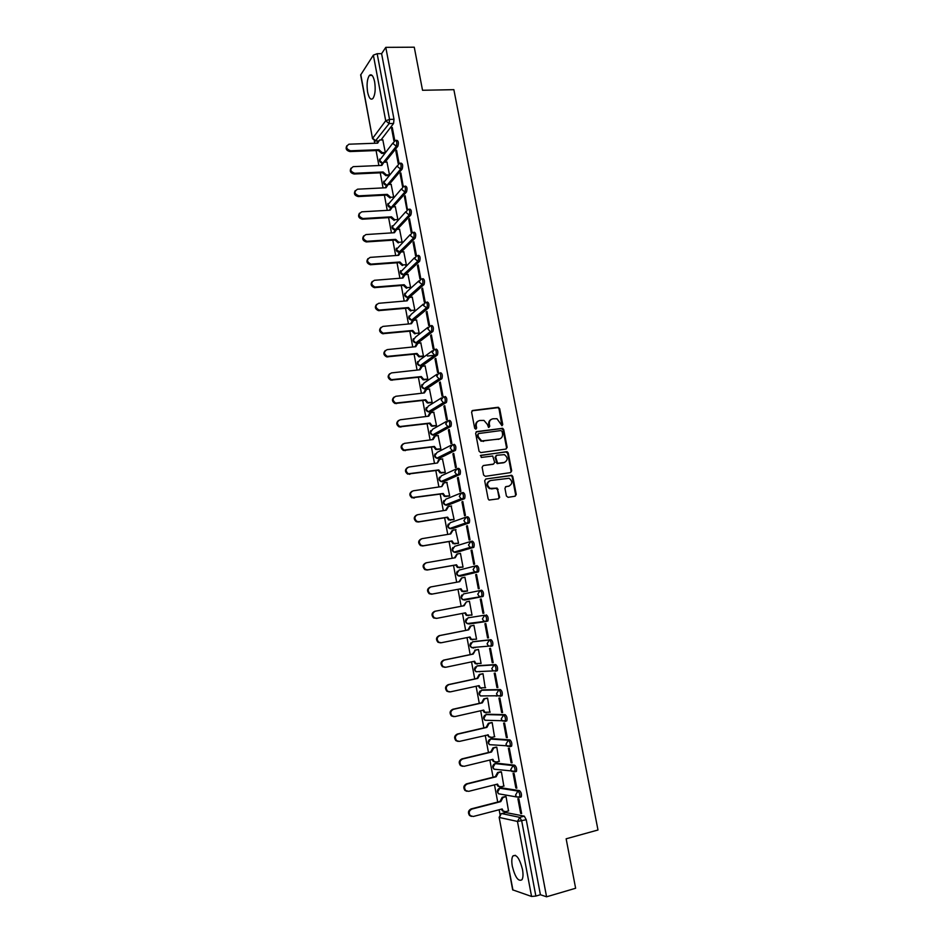 <?xml version="1.0" encoding="UTF-8"?>
<svg xmlns="http://www.w3.org/2000/svg" width="944" height="944" viewBox="0 0 944 944"><rect width="100%" height="100%" fill="white"/><g stroke="black" fill="none" stroke-linecap="round" stroke-linejoin="round"><path stroke-width="1.42" d="M501.984 425.744L502.751 424.564L499.671 408.61L497.984 407.289L472.732 410.463L471.599 412.15L474.679 428.257L475.87 429.19L476.661 427.998L476.26 425.909C475.977 422.936 477.168 421.13 479.859 420.481L483.977 420.422L487.399 424.458L488.532 427.408L489.759 426.275L489.358 424.198C489.075 421.236 490.255 419.431 492.921 418.782L496.969 418.711L501.984 425.744M501.925 425.744L499.057 408.941L497.96 407.666L471.988 410.817M475.847 429.19L476.26 425.909M488.933 427.467L489.358 424.198M522.48 869.4C519.566 858.308 516.356 853.848 512.84 856.031C511.66 858.072 511.483 861.506 512.321 866.344C515.188 877.401 518.398 881.861 521.973 879.725C523.153 877.696 523.318 874.25 522.48 869.4M374.638 81.809C373.293 75.803 371.547 73.679 369.399 75.426C367.122 78.966 366.532 84.535 367.617 92.134C368.951 98.152 370.709 100.276 372.88 98.53C375.146 95.014 375.736 89.444 374.638 81.809M520.427 797.114L521.241 796.901C521.784 794.258 521.194 792.169 519.471 790.624L501.087 787.78M515.542 771.661L516.415 771.449C516.97 768.77 516.392 766.693 514.669 765.195L496.532 763.153M510.669 746.326L511.613 746.102C512.179 743.4 511.601 741.335 509.89 739.884L491.977 738.633M505.005 721.44L506.834 720.862C507.412 718.136 506.845 716.071 505.134 714.667L487.458 714.219M500.214 696.306L502.066 695.728C502.668 692.979 502.102 690.925 500.403 689.568L482.95 689.899M495.435 671.278L497.323 670.7C497.936 667.927 497.382 665.886 495.683 664.576L478.466 665.673M490.691 646.357L492.603 645.79C493.228 642.994 492.685 640.952 490.986 639.678L473.994 641.566M506.409 496.013L508.108 497.323L515.164 496.214L516.262 494.479L512.793 476.543L511.837 475.328L485.818 479.009L484.685 480.756L488.142 498.857L489.051 500.06L498.479 498.821L499.6 497.075L497.181 488.142L490.066 488.39C486.573 485.24 486.75 482.608 490.573 480.508L509.182 478.266C512.734 481.369 512.604 483.989 508.804 486.148L506.031 486.573L504.934 488.308L506.409 496.013M385.789 47.353L414.263 47.2L422.534 90.27L453.863 89.668L597.989 830L566.14 838.803L575.628 888.257L546.576 896.8L385.789 47.353L381.6 53.666L377.163 53.702L389.542 119.404L389.129 123.593L375.287 141.093M506.055 449.049L507.152 447.35L503.718 429.555L502.656 428.305L476.767 431.597L475.634 433.308L479.068 451.267L480.767 452.589L506.055 449.049L506.527 447.633L503.093 429.862L501.417 428.552L476.071 431.927M508.25 453.002L511.695 470.867L510.598 472.59L485.299 476.331L483.588 475.009L482.124 467.292L483.245 465.557L493.559 464.07L494.668 462.348L492.697 456.023L481.263 457.451L480.85 455.315L507.235 451.775L508.25 453.002L507.624 453.285L511.07 471.115L511.695 470.867M505.677 812.513L524.286 816.159L519.766 817.362L521.713 820.938L535.862 896.068L531.566 896.458L512.675 889.85L499.152 817.339L512.946 890.074M374.272 140.845L374.721 143.252M376.078 150.556L378.874 165.53M380.243 172.823L383.052 187.891M384.409 195.184L387.241 210.347M388.609 217.627L391.453 232.897M392.81 240.165L395.678 255.529M397.035 262.786L399.926 278.256M401.271 285.501L404.185 301.077M405.531 308.31L408.457 323.981M409.814 331.214L412.752 346.991M414.097 354.201L417.071 370.083M418.404 377.293L421.39 393.27M422.735 400.468L425.744 416.552M427.077 423.738L430.11 439.939M431.443 447.102L434.488 463.41M435.821 470.572L438.889 486.974M440.223 494.125L443.302 510.645M444.636 517.784L447.739 534.41M449.073 541.537L452.2 558.27M453.521 565.385L456.672 582.224M457.993 589.339L461.156 606.284M462.489 613.399L465.663 630.403M467.009 637.589L470.183 654.617M471.54 661.874L474.726 678.937M476.095 686.264L479.281 703.351M480.661 710.761L483.859 727.871M485.251 735.352L488.461 752.498M489.865 760.05L493.075 777.231M494.491 784.853L497.712 802.058M499.14 809.751L500.037 814.519M546.576 896.8L540.405 894.735L535.862 896.068M381.6 53.666L393.99 119.286L393.577 123.463L381.01 139.948M360.773 74.505L372.538 138.697L360.655 74.989L373.364 55.141L377.163 53.702M399.041 163.277L396.574 150.167L395.843 151.064L396.728 151.028M388.893 175.525L385.872 175.667L382.485 172.717L383.087 171.985L386.474 174.935L389.483 174.793L386.969 162.085M403.194 186.263L400.858 172.917L400.126 173.79L401.011 173.743M393.672 197.154L391.146 184.375M407.348 209.332L405.165 195.774L404.421 196.6L405.318 196.553M397.872 219.586L395.335 206.76M411.442 232.566L411.997 232L409.495 218.713L408.74 219.515L409.637 219.456M399.088 242.278L398.191 242.927L395.064 240.012L395.678 239.363L398.816 242.289L402.097 242.077L399.536 229.227M413.071 242.514L415.584 255.824L416.351 255.092L413.838 241.758L413.071 242.514L413.968 242.455M405.59 265.311L406.345 264.721L403.761 251.788M417.425 265.606L419.95 278.976L420.717 278.279L418.192 264.886L417.425 265.606L418.322 265.535M409.838 287.979L410.593 287.413L407.997 274.433M421.803 288.793L424.328 302.222L425.107 301.561L422.582 288.109L421.803 288.793L422.688 288.722M414.097 310.729L414.864 310.21L412.257 297.171M426.181 312.086L428.729 325.562L429.52 324.937L426.971 311.437L426.181 312.086L427.077 312.004M418.381 333.586L419.16 333.102L416.528 320.004M430.594 335.462L433.143 348.997L433.945 348.407L431.384 334.86L430.594 335.462L431.491 335.38M422.676 356.525L423.467 356.077L420.812 342.932M435.019 358.944L437.579 372.526L438.382 371.983L435.821 358.366L435.019 358.944L435.916 358.85M426.995 379.571L427.797 379.146L425.119 365.953M439.456 382.521L442.028 396.161L442.854 395.654L440.27 381.99L439.456 382.521L440.352 382.414M431.325 402.699L432.14 402.309L429.437 389.058M443.916 406.191L446.5 419.891L447.326 419.419L444.742 405.696L443.916 406.191L444.813 406.073M435.68 425.921L436.494 425.567L433.768 412.268M448.4 429.957L450.996 443.715L451.834 443.291L449.226 429.508L448.4 429.957L449.297 429.839M440.057 449.238L440.872 448.919L438.11 435.562M452.896 453.828L455.504 467.646L456.341 467.256L453.734 453.415L452.896 453.828L453.793 453.698M444.435 472.649L445.273 472.366L442.453 458.961M457.415 477.794L460.023 491.671L460.884 491.317L458.265 477.416L457.415 477.794L458.312 477.664M448.848 496.155L449.686 495.907L446.819 482.455M461.946 501.866L464.578 515.79L465.439 515.483L462.808 501.524L461.946 501.866L462.843 501.724M453.273 519.766L454.111 519.554L451.161 506.055M498.998 497.7L499.612 497.606M466.501 526.032L469.133 540.027L470.018 539.756L467.374 525.737L466.501 526.032L467.398 525.891M457.71 543.461L458.56 543.284L455.492 529.749M471.08 550.305L473.723 564.347L474.608 564.123L471.953 550.045L471.08 550.305L471.976 550.151M462.171 567.261L463.032 567.12L460.448 553.361L459.716 553.573M475.67 574.672L478.325 588.785L479.222 588.596L476.555 574.459L475.67 574.672L476.567 574.518M464.932 577.232L464.082 577.433L464.932 577.28L467.516 591.05L466.643 591.156M481.18 598.98L480.284 599.145L481.18 598.98L483.859 613.175L482.95 613.317L483.847 613.14M469.428 601.21L468.566 601.375L469.428 601.21L472.024 615.087L471.162 615.228L472.024 615.087M487.588 637.955L488.508 637.849L485.818 623.595L484.909 623.724L487.588 637.955L488.496 637.778M440.529 642.84L437.992 642.274C435.691 639.454 436.093 637.247 439.196 635.642L467.941 629.955L470.159 626.061L473.947 625.317L470.914 625.955L468.684 629.849L439.916 635.548C436.801 637.153 436.399 639.371 438.7 642.191L441.237 642.758L470.018 636.988L471.398 639.312L476.543 639.218L473.935 625.282L473.086 625.483M492.249 662.7L493.181 662.629L490.479 648.327L489.558 648.41L492.249 662.7L493.157 662.511M480.472 663.49L481.086 663.443L478.466 649.46L477.605 649.625M496.933 687.539L497.877 687.527L495.163 673.155L494.231 673.202L496.933 687.539L497.842 687.35M485.181 687.787L483.021 673.733L482.148 673.863M501.642 712.496L502.586 712.519L499.86 698.088L498.928 698.088L501.642 712.496L502.538 712.295M489.853 712.201L487.588 698.1L486.703 698.194M496.048 696.023L496.886 695.834M506.362 737.559L507.317 737.618L504.58 723.128L503.636 723.08L506.362 737.559L507.258 737.347M494.503 736.721L492.178 722.573L491.281 722.632M511.105 762.717L512.073 762.835L509.323 748.273L508.368 748.191L511.105 762.717L512.002 762.504M499.164 761.348L496.78 747.152L495.883 747.176M515.861 787.992L516.84 788.146L514.091 773.525L513.111 773.396L515.861 787.992L516.769 787.768M503.825 786.081L501.406 771.838L500.497 771.814M520.651 813.374L521.631 813.575L518.87 798.895L517.89 798.718L520.651 813.374L521.548 813.138M508.509 810.92L506.055 796.618L505.134 796.559M468.023 617.836L484.709 615.205C486.408 616.444 486.939 618.462 486.302 621.294L483.824 621.128L482.408 618.945L484.709 615.205L468.023 617.836L465.77 621.471L467.15 623.583L469.18 623.984L468.33 623.406M482.844 596.537L464.696 600.042L462.737 599.664L461.297 597.505L463.551 593.918L481.652 590.212C483.352 591.404 483.871 593.422 483.21 596.278L464.696 600.042L463.823 599.452M475.493 565.916L477.015 565.645C478.714 566.789 479.222 568.795 478.549 571.686L461.781 575.911L459.35 575.604M470.926 541.419L472.401 541.172C474.089 542.269 474.596 544.275 473.9 547.19L457.344 552.169L454.89 551.862M466.371 517.029L467.799 516.805C469.487 517.855 469.982 519.861 469.286 522.799L452.919 528.534L450.465 528.227M461.852 492.744L463.221 492.532C464.908 493.547 465.392 495.541 464.672 498.515L448.506 504.981L446.064 504.698M457.333 468.554L458.654 468.366C460.342 469.345 460.825 471.339 460.094 474.336L444.117 481.534L441.674 481.263M454.123 444.305C455.799 445.238 456.271 447.22 455.515 450.264L439.739 458.17L437.32 457.934M449.592 420.34C451.279 421.236 451.739 423.219 450.972 426.287L435.385 434.913L432.977 434.712M445.096 396.468C446.772 397.33 447.22 399.3 446.441 402.404L431.054 411.749L428.67 411.596M440.612 372.703C442.288 373.517 442.724 375.5 441.934 378.627L426.735 388.668L424.375 388.574M436.14 349.044C437.815 349.811 438.252 351.782 437.438 354.956L422.428 365.694L420.115 365.647M431.691 325.468C433.367 326.211 433.792 328.17 432.966 331.379L418.145 342.802L415.867 342.814M427.266 301.997C428.93 302.694 429.343 304.664 428.505 307.897L413.873 320.004L411.655 320.087M422.853 278.622C424.517 279.282 424.93 281.241 424.068 284.522L409.625 297.289L407.442 297.407M418.463 255.34C420.127 255.966 420.517 257.924 419.655 261.228L405.424 274.645M414.086 232.165C415.749 232.731 416.139 234.702 415.254 238.041L401.353 251.954M409.731 209.072C411.383 209.603 411.761 211.574 410.876 214.949L397.282 229.368M405.389 186.074C407.041 186.57 407.419 188.54 406.51 191.951L393.211 206.878M400.28 163.182L401.094 163.147C402.71 163.654 403.076 165.613 402.179 169.035L389.14 184.481M395.984 140.349L396.799 140.314C398.403 140.809 398.757 142.768 397.872 146.202L385.069 162.167M394.745 140.479L392.291 127.499L391.583 128.431L392.468 128.408M385.317 152.55L382.816 139.889M391.583 128.431L393.908 140.809M479.163 671.55L479.753 671.845M474.525 647.301L475.233 647.714M485.912 621.553L487.895 620.975C488.544 618.155 488.013 616.125 486.313 614.898M469.935 623.17L470.726 623.689M540.405 894.735L526.245 819.734L524.286 816.159M395.843 151.064L398.215 163.642M400.126 173.79L402.533 186.57M404.421 196.6L406.876 209.58M408.74 219.515L411.23 232.696M480.284 599.145L482.95 613.317M491.258 419.384C489.275 420.387 488.437 422.086 488.756 424.505M478.16 421.095C476.189 422.11 475.351 423.821 475.67 426.228M502.09 431.479L500.91 430.558L478.726 433.52L477.935 434.712L478.36 436.919L481.641 440.907L498.975 439.09C501.63 438.429 502.81 436.624 502.515 433.662L502.09 431.479M478.195 433.792L477.935 434.712M499.86 438.866L481.039 441.202L477.77 437.214L477.345 435.019M510.562 472.59L511.07 471.115M483.245 465.557L492.945 464.33M480.331 455.586L506.562 451.692M504.179 462.536C508.025 460.342 508.108 457.722 504.438 454.642L496.768 455.256L495.659 456.967L497.618 463.292L504.721 462.407M496.131 455.539L495.659 456.967M503.553 462.796L497.004 463.551L495.045 457.25M507.624 453.285L505.937 451.975M509.194 486.066L505.477 486.797M489.476 480.862C486.113 483.198 486.101 485.794 489.452 488.638L492.143 488.685M498.397 498.845L498.975 497.311L497.5 489.594L495.789 488.272L491.529 488.933M515.058 496.237L515.625 494.703L512.167 476.803L511.2 475.587L485.818 479.009M384.727 153.306L381.706 153.424L378.332 150.474L378.922 149.707L382.308 152.657L385.305 152.539M382.934 139.889L379.582 140.019L377.694 143.146L348.891 144.208C345.516 146.804 346.059 148.999 350.519 150.78L378.922 149.707M378.332 150.474L349.964 151.559C346.377 150.674 345.339 148.739 346.826 145.742M377.01 143.169L377.836 141.329M387.099 162.085L383.878 162.226L381.86 165.401L353.198 166.651C349.634 169.2 350.13 171.407 354.673 173.271L383.087 171.985M382.485 172.717L354.106 174.015C350.484 173.118 349.445 171.171 351.015 168.15M381.164 165.436L382.025 163.501M390.663 197.296L390.049 197.992L386.698 195.278L387.264 194.358L390.663 197.296L393.672 197.131M391.276 184.375L388.185 184.528L386.037 187.75L357.528 189.189C353.776 191.679 354.212 193.898 358.838 195.845L387.264 194.358M386.662 195.054L358.26 196.564C354.59 195.656 353.575 193.685 355.215 190.641M385.341 187.785L386.249 185.756M394.863 219.74L394.12 220.424L390.899 217.71L391.465 216.813L394.734 219.751L397.872 219.563M395.477 206.748L392.468 206.925L390.226 210.182L361.776 211.822C357.965 214.205 358.331 216.447 362.874 218.524L391.465 216.813M390.851 217.486L362.295 219.209C358.673 218.194 357.717 216.2 359.44 213.214M389.53 210.217L390.486 208.105M399.69 229.215L396.669 229.416L394.439 232.708L365.965 234.56C362.189 236.873 362.496 239.115 366.897 241.286L395.678 239.363M395.064 240.012L366.307 241.935C362.756 240.803 361.882 238.785 363.688 235.87M393.731 232.743L394.745 230.537M403.324 264.91L402.286 265.524L399.324 262.833L399.914 261.995L402.911 264.91L406.333 264.686M403.914 251.777L400.905 251.989L398.663 255.317L370.178 257.382C366.437 259.624 366.685 261.877 370.933 264.131L399.914 261.995M399.288 262.621L370.343 264.745C366.874 263.494 366.071 261.453 367.959 258.632M397.955 255.364L399.017 253.051M407.572 287.637L406.392 288.203L403.572 285.536L404.162 284.734L407.029 287.625L410.593 287.389M408.162 274.421L405.141 274.657L402.911 278.02L374.402 280.297C370.697 282.48 370.898 284.734 374.992 287.059L404.162 284.734M403.525 285.312L374.39 287.649C370.992 286.268 370.284 284.215 372.255 281.465M402.191 278.079L403.324 275.66M411.844 310.446L410.522 310.977L407.832 308.322L408.433 307.555L411.171 310.423L414.864 310.175M412.422 297.159L409.401 297.419L407.171 300.817L378.65 303.307C374.98 305.419 375.122 307.673 379.075 310.08L408.433 307.555M407.784 308.11L378.473 310.635C375.146 309.136 374.52 307.06 376.573 304.405M406.451 300.876L407.643 298.351M416.127 333.35L414.676 333.834L412.103 331.214L412.717 330.471L415.325 333.315L419.148 333.055M416.705 319.992L413.684 320.276L411.454 323.698L382.91 326.412C379.276 328.465 379.37 330.719 383.17 333.197L412.717 330.471M412.068 330.99L382.568 333.716C379.323 332.099 378.768 329.999 380.916 327.426M410.723 323.768L411.997 321.137M422.865 356.513L418.841 356.773L416.363 353.965L417.012 353.469L419.502 356.289L423.455 356.03M421 342.908L417.98 343.215L415.749 346.684L387.182 349.61C383.594 351.605 383.642 353.87 387.3 356.384L417.012 353.469M434.877 355.239L427.431 356.03M416.363 353.965L386.674 356.879C383.512 355.145 383.052 353.032 385.282 350.543M415.018 346.755L416.363 344.017M427.207 379.547L423.03 379.818L420.67 377.034L421.331 376.573L423.703 379.358L427.785 379.099M425.319 365.93L422.287 366.26L420.056 369.753L391.477 372.904C387.937 374.851 387.925 377.104 391.441 379.677L421.331 376.573M420.67 377.034L390.816 380.137C387.724 378.296 387.347 376.16 389.683 373.753M419.325 369.836L420.764 366.98M431.55 402.675L427.243 402.935L425.001 400.197L425.673 399.772L427.927 402.522L432.128 402.262M429.65 389.034L426.617 389.388L424.387 392.916L395.796 396.291C392.291 398.191 392.232 400.445 395.619 403.064L425.673 399.772M425.001 400.197L394.981 403.489C391.961 401.519 391.666 399.383 394.108 397.046M423.655 392.999L425.178 390.037M435.927 425.886L431.479 426.157L429.343 423.455L430.027 423.054L432.163 425.768L436.482 425.52M433.992 412.233L430.971 412.611L428.741 416.174L400.126 419.785C396.669 421.626 396.563 423.88 399.819 426.535L430.027 423.054M429.343 423.455L399.17 426.924C396.22 424.847 396.008 422.688 398.557 420.446M428.01 416.269L429.626 413.201M440.329 449.202L435.739 449.462L433.709 446.795L434.393 446.441L436.435 449.108L440.86 448.86M438.358 435.526L435.337 435.927L433.107 439.538L404.469 443.361C401.058 445.167 400.905 447.409 404.032 450.099L434.393 446.441M433.709 446.795L403.383 450.465C400.504 448.27 400.386 446.099 403.029 443.94M432.364 439.633L434.087 436.447M444.754 472.602L440.022 472.873L438.087 470.242L438.783 469.911L440.718 472.543L445.261 472.307M442.748 458.926L439.715 459.35L437.485 462.985L408.835 467.032C405.46 468.802 405.283 471.044 408.28 473.77L438.783 469.911M438.087 470.242L407.619 474.089C404.799 471.788 404.775 469.593 407.537 467.54M437.45 462.761L438.582 459.787M449.214 496.096L444.329 496.367L442.488 493.783L443.196 493.488L445.037 496.072L449.674 495.848M447.149 482.408L444.117 482.856L441.886 486.526L413.224 490.809C409.885 492.544 409.672 494.786 412.552 497.523L443.196 493.488M442.488 493.783L411.891 497.818C409.13 495.388 409.189 493.193 412.068 491.234M441.851 486.302L443.102 483.234M453.734 519.684L448.66 519.967L446.901 517.418L447.621 517.159L449.368 519.707L454.099 519.483M451.574 505.984L448.542 506.468L446.311 510.173L417.626 514.692C414.333 516.392 414.074 518.622 416.847 521.383L418.924 521.749L447.621 517.159M446.901 517.418L418.251 522.008L416.174 521.643C413.484 519.094 413.637 516.887 416.623 515.023M445.568 510.291L447.645 506.775M458.347 543.355L453.014 543.65L451.338 541.16L452.058 540.924L453.734 543.425L458.548 543.213M456.011 529.667L452.978 530.162L450.748 533.915L422.051 538.658C418.794 540.334 418.499 542.564 421.177 545.349L423.349 545.75L452.058 540.924M451.338 541.16L422.676 545.974L420.493 545.573C417.862 542.894 418.098 540.676 421.201 538.93M450.017 534.033L452.2 530.422M463.032 567.108L457.392 567.438L455.834 565.22L456.518 564.795L458.111 567.25L463.02 567.049M460.471 553.444L457.427 553.963L455.209 557.751L426.487 562.73C423.266 564.382 422.947 566.612 425.52 569.409L427.797 569.846L456.518 564.795M455.799 564.984L427.113 570.034L424.835 569.598C422.263 566.801 422.582 564.583 425.791 562.931M454.465 557.869L456.872 554.128M460.271 588.914L461.002 588.761L462.525 591.168L467.504 590.979L463.728 591.699L461.781 591.322L460.271 588.914L431.561 594.201L429.19 593.717C426.723 590.92 427.066 588.702 430.252 587.074M464.944 577.315L461.911 577.858L459.681 581.681L430.948 586.908C427.762 588.537 427.408 590.755 429.886 593.564L432.258 594.047L461.002 588.761M458.937 581.811L461.616 577.929M468.802 615.618L466.206 615.311L464.767 612.963M469.439 601.281L466.395 601.859L464.177 605.718L435.42 611.181C432.269 612.798 431.892 615.016 434.287 617.824L436.742 618.355L465.498 612.821L466.95 615.193L472.012 615.004M436.588 618.379L433.579 617.942C431.196 615.134 431.573 612.927 434.712 611.311L463.433 605.847L466.395 601.859M463.433 605.847L464.177 605.718M472.732 639.831L470.655 639.395L469.274 637.129M467.941 629.955L468.684 629.849M477.263 664.045L475.115 663.585L473.817 661.402M478.478 649.531L475.434 650.156L473.215 654.086L444.423 660.033C441.344 661.614 440.919 663.833 443.149 666.665L445.757 667.266L474.561 661.248L475.882 663.538L481.074 663.361M444.954 667.325L442.429 666.712C440.211 663.88 440.636 661.673 443.704 660.092L472.46 654.145L475.434 650.156M478.372 649.46L474.679 650.227M472.46 654.145L473.215 654.086M481.688 688.388L479.611 687.869L478.372 685.769M483.033 673.792L479.989 674.453L477.77 678.417L448.955 684.612C445.91 686.194 445.462 688.4 447.609 691.232L450.3 691.881L479.115 685.615L480.378 687.857L485.641 687.692M449.309 691.928L446.89 691.244C444.742 688.412 445.19 686.205 448.235 684.636L477.003 678.441L479.222 674.488L479.989 674.453M482.679 673.745L479.222 674.488M477.003 678.441L477.77 678.417M486.125 712.838L484.119 712.26L482.939 710.242M487.6 698.171L484.555 698.843L482.337 702.855L453.509 709.298C450.489 710.867 450.028 713.074 452.105 715.906L454.855 716.59L483.682 710.077L484.897 712.283L490.219 712.118M453.686 716.626L451.374 715.882C449.297 713.05 449.757 710.844 452.778 709.274L481.558 702.843L483.776 698.843L484.555 698.843M497.311 695.834L496.485 696.023M487.116 698.1L483.776 698.843M481.558 702.843L482.337 702.855M490.573 737.37L488.65 736.757L487.541 734.821L489.44 736.816L491.765 737.37L494.809 736.65M492.19 722.644L489.145 723.34L486.915 727.387L458.088 734.078C455.091 735.647 454.607 737.854 456.625 740.698L459.433 741.406L488.319 734.88M458.088 741.429L455.869 740.627C453.863 737.795 454.347 735.588 457.333 734.031L486.136 727.352L488.355 723.305L489.145 723.34M491.623 722.549L488.355 723.305M486.136 727.352L486.915 727.387M496.792 747.211L493.747 747.943L491.529 752.026L462.678 758.976C459.704 760.534 459.209 762.74 461.156 765.584L464.035 766.327L492.886 759.318L494.007 761.442L496.379 762.02L499.435 761.277M495.057 762.009L493.216 761.348L492.143 759.495M462.501 766.316L460.401 765.49C458.454 762.646 458.961 760.439 461.923 758.882L490.738 751.955L492.957 747.872L493.747 747.943M496.178 747.105L492.957 747.872M490.738 751.955L491.529 752.026M501.417 771.897L498.373 772.652L496.155 776.77L467.28 783.968C464.342 785.526 463.823 787.733 465.722 790.576L468.649 791.355L497.523 784.086L498.597 786.187L501.016 786.789L504.072 786.022M499.553 786.741L497.795 786.057L496.78 784.275M466.95 791.308L464.955 790.447C463.067 787.603 463.587 785.396 466.513 783.839L495.352 776.652L497.571 772.534L498.373 772.652M500.757 771.744L497.571 772.534M495.352 776.652L496.155 776.77M506.067 796.677L503.01 797.456L500.792 801.621L471.906 809.067C469.003 810.625 468.46 812.831 470.301 815.687L473.274 816.489L502.173 808.961L503.199 811.026L505.677 811.651L508.722 810.861M504.084 811.569L502.397 810.861L501.429 809.161M471.434 816.407L469.534 815.51C467.693 812.666 468.236 810.459 471.139 808.902L499.99 801.468L502.208 797.314L503.01 797.456M505.37 796.5L502.208 797.314M499.99 801.468L500.792 801.621M502.137 424.871L502.751 424.564M476.059 428.305L476.661 427.998M489.157 426.582L489.759 426.275M499.482 788.216L517.867 791.037C519.578 792.582 520.168 794.671 519.637 797.326L516.604 796.948L515.566 795.06L517.867 791.037L519.471 790.624M501.441 787.697L499.872 788.087L497.63 791.969L498.633 793.81L500.603 794.152M494.916 763.578L513.076 765.596C514.787 767.094 515.365 769.171 514.81 771.85L511.849 771.508L510.763 769.572L513.076 765.596L514.669 765.195M496.827 763.082L495.27 763.46L493.016 767.307L494.066 769.183L495.895 769.419M490.384 739.034L508.297 740.261C510.008 741.713 510.574 743.789 510.008 746.48L507.129 746.173L505.984 744.202L508.297 740.261L509.89 739.884M492.237 738.574L490.679 738.94L488.426 742.751L489.523 744.663L491.222 744.804M485.865 714.584L503.541 715.033C505.241 716.449 505.807 718.502 505.229 721.228L502.42 720.945L501.229 718.939L503.541 715.033L505.134 714.667M487.67 714.16L486.113 714.514L483.859 718.29L485.004 720.248L486.585 720.307M481.369 690.253L498.798 689.922C500.509 691.279 501.063 693.333 500.462 696.082L497.736 695.834L496.497 693.781L498.798 689.922L500.403 689.568M483.116 689.863L481.558 690.194L479.304 693.934L480.508 695.929L481.983 695.917M476.885 666.016L494.09 664.906C495.789 666.228 496.332 668.269 495.718 671.042L493.075 670.83L491.777 668.73L494.09 664.906L495.683 664.576M478.584 665.65L477.027 665.98L474.773 669.685L476.036 671.715L477.404 671.644M472.425 641.885L489.393 640.008C491.092 641.283 491.623 643.312 490.998 646.121L488.437 645.92L487.08 643.784L489.393 640.008L490.986 639.678M474.077 641.542L472.519 641.861L470.265 645.519L471.575 647.596L473.676 648.032L472.85 647.466M506.067 812.406L501.653 813.563L519.766 817.362L517.454 821.433L499.4 817.492L501.217 813.716M531.566 896.458L517.454 821.433L526.245 819.734M393.577 123.463L389.129 123.593L385.707 120.773L373.364 55.141M378.084 140.916L375.995 140.998L372.668 138.261L385.707 120.773L389.542 119.404L393.99 119.286M511.117 746.362L509.819 746.68M485.641 621.6L469.18 623.984M478.207 571.934L460.235 576.194L458.359 575.852L456.837 573.645L459.091 570.093L475.033 566.022M473.581 547.437L455.787 552.441L453.993 552.134L452.4 549.88L454.654 546.364L470.136 541.644M468.979 523.035L451.362 528.782L449.651 528.51L447.975 526.221L450.229 522.728L465.286 517.383M464.389 498.751L446.96 505.229L445.332 504.981L443.574 502.645L445.828 499.199L460.471 493.252M459.822 474.549L442.571 481.759L441.037 481.546L439.184 479.174L441.438 475.764L455.692 469.227M455.279 450.465L438.193 458.395L436.765 458.218L434.818 455.799L437.072 452.412L450.949 445.32M450.748 426.476L433.839 435.113L432.517 434.972L430.464 432.505L432.73 429.166L446.264 421.531M446.241 402.581L444.659 402.781L429.508 411.938L428.293 411.82L426.133 409.318L428.399 406.014L441.603 397.837M441.757 378.792L440.164 378.969L425.189 388.845L424.092 388.763L421.815 386.226L424.08 382.945L437.001 374.249M437.284 355.097L435.703 355.274L420.882 365.859L419.915 365.788L417.519 363.216L419.785 359.971L432.435 350.755M432.836 331.509L431.243 331.663L415.749 342.908L413.236 340.312L415.502 337.102L427.903 327.356M428.399 308.004L426.818 308.157L411.608 320.122L408.976 317.491L411.242 314.305L423.408 304.051M423.986 284.604L422.405 284.734L407.489 297.419L404.728 294.764L406.994 291.613L418.947 280.84M419.584 261.299L418.003 261.429L403.194 274.798M404.74 274.728L403.395 274.798L400.504 272.12L414.534 257.712M415.207 238.1L413.625 238.207L398.958 252.272M399.973 252.237L396.291 249.57L410.133 234.678M410.841 214.984L409.259 215.079L395.347 229.888M395.453 229.805L392.09 227.115L405.778 211.727M406.498 191.962L404.917 192.045L391.489 207.173M391.04 207.456L387.913 204.742L401.448 188.859M402.179 169.035L400.598 169.106L387.5 184.682M397.872 146.202L396.291 146.261L383.476 162.309M395.229 140.373C396.822 140.868 397.176 142.827 396.291 146.261L392.869 143.441L395.229 140.373M382.403 162.97L379.606 160.268L392.822 143.11M399.513 163.218C401.129 163.713 401.495 165.684 400.598 169.106L397.164 166.297L399.513 163.218M403.808 186.157C405.46 186.652 405.826 188.611 404.929 192.033L401.495 189.248L403.808 186.157M408.15 209.167C409.802 209.698 410.18 211.657 409.295 215.043L405.826 212.282L408.15 209.167M412.504 232.259C414.156 232.838 414.546 234.808 413.673 238.148L410.192 235.422L412.504 232.259M416.882 255.458C418.534 256.072 418.935 258.042 418.074 261.346L414.558 258.656L416.882 255.458M421.272 278.751C422.936 279.412 423.337 281.371 422.487 284.651L418.947 281.985L421.272 278.751M425.685 302.139C427.349 302.835 427.762 304.806 426.924 308.039L423.36 305.408L425.685 302.139M430.11 325.621C431.774 326.364 432.199 328.323 431.384 331.533L430.381 331.615L427.797 328.925L430.11 325.621M434.559 349.209C436.222 349.976 436.659 351.947 435.857 355.121L434.7 355.192L432.234 352.537L434.559 349.209M439.019 372.892C440.695 373.706 441.131 375.677 440.341 378.815L439.043 378.874L436.706 376.255L439.019 372.892M443.503 396.669C445.179 397.518 445.627 399.501 444.848 402.604L443.42 402.651L441.19 400.067L443.503 396.669M448.011 420.54C449.686 421.437 450.146 423.419 449.379 426.487L447.81 426.523L445.698 423.986L448.011 420.54M452.53 444.518C454.206 445.462 454.678 447.444 453.934 450.477L452.223 450.5L450.217 447.999L452.53 444.518M457.073 468.602C458.749 469.569 459.221 471.563 458.501 474.572L456.672 474.561L454.76 472.118L457.073 468.602M461.628 492.78C463.315 493.795 463.799 495.789 463.079 498.762L461.132 498.739L459.315 496.332L461.628 492.78M466.206 517.052C467.894 518.114 468.389 520.12 467.681 523.059L465.628 523.011L463.893 520.651L466.206 517.052M470.808 541.443C472.496 542.54 472.991 544.546 472.307 547.461L470.136 547.378L468.495 545.066L470.808 541.443M475.422 565.928C477.109 567.073 477.617 569.079 476.956 571.97L474.679 571.863L473.109 569.586L475.422 565.928M480.059 590.519C481.747 591.699 482.266 593.729 481.617 596.573L479.233 596.443L477.747 594.213L480.059 590.519M386.698 185.166L383.748 182.463L397.129 165.943M472.142 410.793L472.732 410.463M497.382 407.619L497.984 407.289M499.057 408.941L499.671 408.61M476.165 431.904L476.767 431.597M501.417 428.552L502.031 428.246M503.093 429.862L503.718 429.555M506.527 447.633L507.152 447.35M477.77 437.214L478.36 436.919M483.21 441.462L483.812 441.167M498.361 439.385L498.975 439.09M496.025 462.324L496.638 462.064M497.712 463.646L498.326 463.374M508.167 486.384L508.804 486.148M495.789 488.272L496.414 488.036M497.5 489.594L498.113 489.346M498.975 497.311L499.6 497.075M510.48 475.493L511.117 475.233M512.167 476.803L512.793 476.543M515.625 494.703L516.262 494.479M378.367 150.686L378.957 149.919M381.706 153.424L382.308 152.657M349.964 151.559L350.519 150.78M382.532 172.929L383.122 172.197M385.872 175.667L386.474 174.935M354.106 174.015L354.673 173.271M386.698 195.278L387.311 194.57M358.26 196.564L358.838 195.845M390.899 217.71L391.512 217.026M362.437 219.197L363.015 218.512M395.099 240.224L395.725 239.575M366.626 241.924L367.204 241.275M399.324 262.833L399.961 262.22M370.827 264.745L371.429 264.131M403.572 285.536L404.209 284.946M375.051 287.66L375.653 287.07M407.832 308.322L408.469 307.768M379.299 310.67L379.901 310.116M412.103 331.214L412.752 330.683M383.559 333.775L384.173 333.244M416.398 354.189L417.059 353.693M419.773 356.844L420.434 356.348M387.831 356.962L388.456 356.466M420.717 377.258L421.378 376.798M424.092 379.901L424.765 379.441M392.126 380.255L392.751 379.795M425.036 400.421L425.709 399.985M428.423 403.053L429.095 402.628M396.433 403.631L397.07 403.206M429.39 423.679L430.063 423.278M432.777 426.299L433.461 425.909M400.763 427.113L401.401 426.723M433.756 447.019L434.441 446.665M437.143 449.639L437.839 449.273M405.106 450.689L405.755 450.335M438.134 470.466L438.83 470.147M441.532 473.074L442.229 472.743M409.472 474.36L410.133 474.041M442.535 494.007L443.232 493.712M445.934 496.603L446.642 496.308M413.85 498.137L414.522 497.842M446.949 517.654L447.657 517.383M450.359 520.227L451.067 519.979M445.556 510.22L446.264 509.937M418.251 522.008L418.924 521.749M451.385 541.384L452.105 541.16M454.796 543.956L455.515 543.732M449.993 533.915L450.701 533.679M422.676 545.974L423.349 545.75M455.834 565.22L456.566 565.019M459.256 567.781L459.988 567.592M454.442 557.715L455.161 557.515M427.113 570.034L427.797 569.846M460.306 589.15L461.05 588.985M463.728 591.699L464.472 591.546M458.902 581.622L459.634 581.445M431.561 594.201L432.258 594.047M464.802 613.175L465.545 613.057M463.386 605.623L464.129 605.482M434.712 611.311L435.42 611.181M469.31 637.306L470.065 637.212M470.159 626.061L470.914 625.955M467.894 629.719L468.637 629.613M439.196 635.642L439.916 635.548M473.841 661.532L474.596 661.484M472.413 653.909L473.168 653.85M443.704 660.092L444.423 660.033M478.384 685.863L479.151 685.851M476.956 678.217L477.723 678.181M448.235 684.636L448.955 684.612M482.95 710.301L483.729 710.313M481.511 702.607L482.29 702.619M452.778 709.274L453.509 709.298M486.089 727.116L486.88 727.151M457.333 734.031L458.088 734.078M492.237 759.472L492.933 759.554M490.691 751.719L491.482 751.79M461.923 758.882L462.678 758.976M496.957 784.228L497.571 784.322M495.305 776.416L496.107 776.534M466.513 783.839L467.28 783.968M499.942 801.232L500.757 801.385M471.139 808.902L471.906 809.067M515.424 855.323L512.84 856.031M372.054 75.39L369.399 75.426M379.641 159.052C379.11 161.294 380.007 162.639 382.308 163.076M406.51 191.951L404.882 192.045L391.418 207.208M410.876 214.949L409.082 215.079L395.253 229.817C392.61 229.628 391.583 228.283 392.161 225.769M415.254 238.041L413.307 238.207L399.312 252.26C396.728 251.989 395.748 250.632 396.362 248.178M419.655 261.228L417.543 261.417L403.395 274.798C400.87 274.433 399.937 273.064 400.586 270.68M424.068 284.522L421.803 284.722L407.489 297.419C405.035 296.982 404.15 295.59 404.834 293.265M428.505 307.897L426.074 308.122L411.608 320.122C409.212 319.603 408.374 318.211 409.094 315.945M432.966 331.379L430.381 331.615L415.749 342.908C413.413 342.33 412.622 340.926 413.378 338.707M437.438 354.956L434.7 355.192L419.915 365.788C417.626 365.139 416.882 363.735 417.673 361.564M441.934 378.627L439.043 378.874L424.092 388.763C421.862 388.043 421.166 386.627 421.992 384.503M446.441 402.404L443.42 402.651L428.293 411.82C426.122 411.041 425.461 409.613 426.334 407.525M450.972 426.287L447.81 426.523L432.517 434.972C430.393 434.134 429.78 432.694 430.7 430.653M455.515 450.264L452.223 450.5L436.765 458.218C434.688 457.321 434.122 455.869 435.078 453.863M460.094 474.336L456.672 474.561L441.037 481.546C438.995 480.602 438.476 479.139 439.479 477.157M464.672 498.515L461.132 498.739L445.332 504.981C443.338 503.978 442.854 502.503 443.904 500.544M469.286 522.799L465.628 523.011L449.651 528.51C447.692 527.448 447.255 525.95 448.341 524.026M473.9 547.19L470.136 547.378L453.993 552.134C452.058 551.013 451.669 549.502 452.813 547.603M478.549 571.686L474.679 571.863L458.359 575.852C456.448 574.672 456.105 573.15 457.309 571.273M483.21 596.278L462.737 599.664C460.861 598.437 460.554 596.891 461.828 595.027M487.895 620.975L467.15 623.583C465.286 622.285 465.026 620.715 466.36 618.886M492.603 645.79L471.575 647.596C469.734 646.239 469.522 644.646 470.926 642.829M497.323 670.7L476.036 671.715C474.207 670.287 474.03 668.671 475.516 666.877M502.066 695.728L480.508 695.929C478.691 694.43 478.573 692.79 480.142 691.008M506.834 720.862L485.004 720.248C483.198 718.667 483.127 717.003 484.791 715.245M511.613 746.102L489.523 744.663C487.718 743.011 487.706 741.311 489.464 739.589M516.415 771.449L494.066 769.183C492.272 767.448 492.296 765.726 494.16 764.015M521.241 796.901L516.604 796.948L498.633 793.81C496.839 791.981 496.922 790.234 498.892 788.559M383.795 181.201C383.252 183.549 384.196 184.894 386.627 185.236M387.972 203.444C387.418 205.91 388.432 207.255 391.017 207.479M378.037 140.975L375.948 141.057L372.538 138.697M500.804 813.952L499.152 817.339M497.96 407.666L498.574 407.336M502.043 428.611L502.656 428.305M481.039 441.202L481.641 440.907M497.004 463.551L497.618 463.292M506.609 452.046L507.235 451.775M489.452 488.638L490.066 488.39M496.556 488.39L497.181 488.142M511.2 475.587L511.837 475.328M394.12 220.424L394.734 219.751M362.295 219.209L362.874 218.524M398.191 242.927L398.816 242.289M366.307 241.935L366.897 241.286M402.286 265.524L402.911 264.91M370.343 264.745L370.933 264.131M406.392 288.203L407.029 287.625M374.39 287.649L374.992 287.059M410.522 310.977L411.171 310.423M378.473 310.635L379.075 310.08M414.676 333.834L415.325 333.315M382.568 333.716L383.17 333.197M418.841 356.773L419.502 356.289M386.674 356.879L387.3 356.384M423.03 379.818L423.703 379.358M390.816 380.137L391.441 379.677M427.243 402.935L427.927 402.522M394.981 403.489L395.619 403.064M431.479 426.157L432.163 425.768M399.17 426.924L399.819 426.535M435.739 449.462L436.435 449.108M403.383 450.465L404.032 450.099M440.022 472.873L440.718 472.543M407.619 474.089L408.28 473.77M444.329 496.367L445.037 496.072M411.891 497.818L412.552 497.523M448.66 519.967L449.368 519.707M416.174 521.643L416.847 521.383M453.014 543.65L453.734 543.425M420.493 545.573L421.177 545.349M457.392 567.438L458.111 567.25M424.835 569.598L425.52 569.409M461.781 591.322L462.525 591.168M429.19 593.717L429.886 593.564M466.206 615.311L466.95 615.193M433.579 617.942L434.287 617.824M470.655 639.395L471.398 639.312M437.992 642.274L438.7 642.191M475.115 663.585L475.882 663.538M442.429 666.712L443.149 666.665M479.611 687.869L480.378 687.857M446.89 691.244L447.609 691.232M484.119 712.26L484.897 712.283M451.374 715.882L452.105 715.906M488.65 736.757L489.44 736.816M455.869 740.627L456.625 740.698M493.216 761.348L494.007 761.442M460.401 765.49L461.156 765.584M497.795 786.057L498.597 786.187M464.955 790.447L465.722 790.576M502.397 810.861L503.199 811.026M469.534 815.51L470.301 815.687"/></g></svg>
